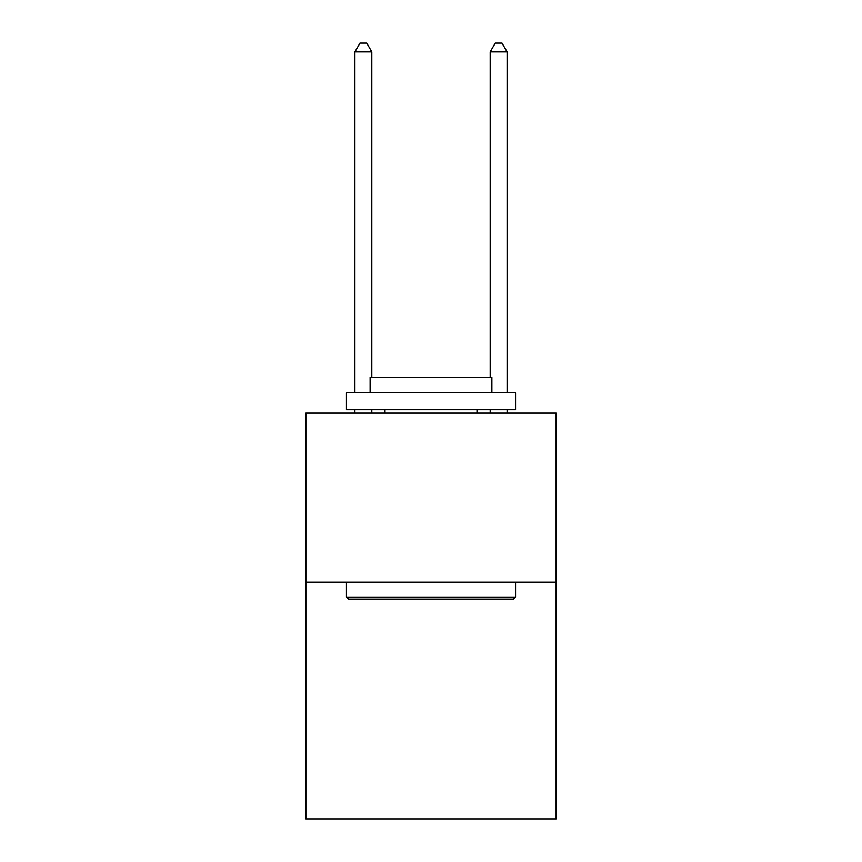 <?xml version="1.0" encoding="UTF-8"?>
<svg xmlns="http://www.w3.org/2000/svg" width="862" height="862" viewBox="0 0 862 862"><rect width="100%" height="100%" fill="white"/><g stroke="black" fill="none" stroke-linecap="round" stroke-linejoin="round"><path stroke-width="1.29" d="M556.13 582.173L556.13 818.9L305.87 818.9L305.87 413.081L556.13 413.081L556.13 582.173L305.87 582.173M348.485 599.079L346.449 597.054L515.551 597.054L513.515 599.079L348.485 599.079M515.551 392.781L515.551 409.698L346.449 409.698L346.449 392.781L515.551 392.781M370.121 392.781L370.121 377.233L491.879 377.233L491.879 392.781M515.551 582.173L515.551 597.054M346.449 582.173L346.449 597.054M476.998 409.698L476.998 413.081M385.002 409.698L385.002 413.081M371.813 377.233L371.813 51.892L354.907 51.892L354.907 392.781M354.907 409.698L354.907 413.081M371.813 409.698L371.813 413.081M354.907 51.892L359.982 43.1L366.749 43.1L371.813 51.892M507.093 413.081L507.093 409.698M507.093 392.781L507.093 51.892L490.187 51.892L490.187 377.233M490.187 413.081L490.187 409.698M490.187 51.892L495.251 43.1L502.018 43.1L507.093 51.892"/></g></svg>
